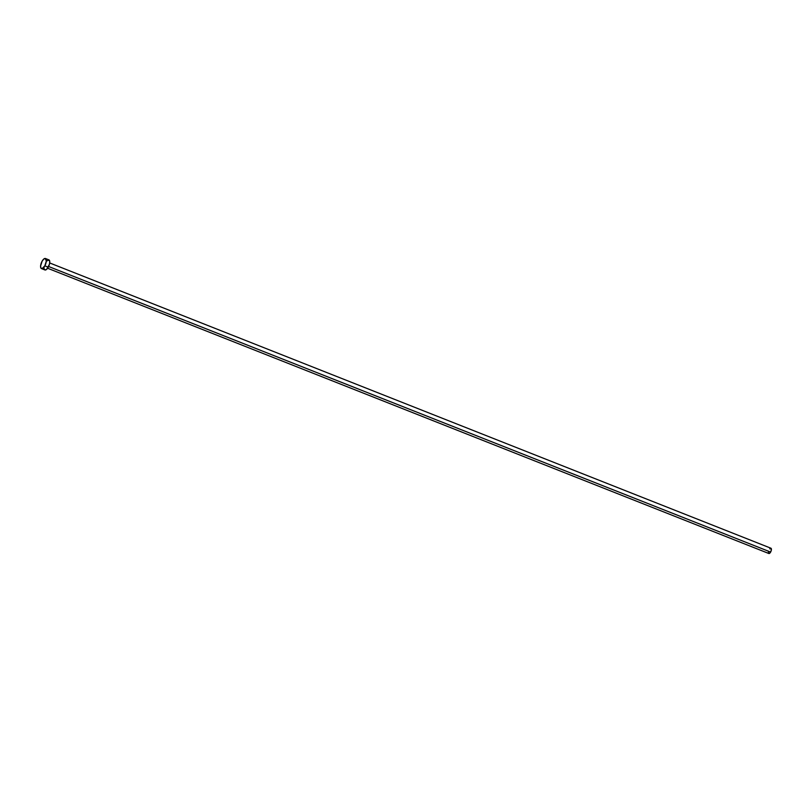 <?xml version="1.0" encoding="UTF-8"?>
<svg xmlns="http://www.w3.org/2000/svg" width="812" height="812" viewBox="0 0 812 812"><rect width="100%" height="100%" fill="white"/><g stroke="black" fill="none" stroke-linecap="round" stroke-linejoin="round"><path stroke-width="1.22" d="M47.614 268.244L768.852 553.51A2.842 1.167 -68.4 0 0 770.618 552.069L48.618 266.509L770.618 552.069A2.842 1.167 -68.4 0 0 770.943 548.232L49.694 262.956M44.833 265.828A5.41 2.223 111.6 0 1 41.463 268.579A5.41 2.223 111.6 0 1 42.082 261.261A5.41 2.223 111.6 0 1 45.442 258.51A5.41 2.223 111.6 0 1 44.833 265.828L48.273 267.189L44.833 265.828L42.122 268.61L40.935 268.102L40.6 266.072L42.082 261.261L43.716 259.119L45.259 258.46L46.314 261.028L44.833 265.828M41.463 268.579L44.904 269.939A5.41 2.223 -68.4 0 0 48.273 267.189A5.41 2.223 -68.4 0 0 48.893 259.87L45.442 258.51M46.588 261.058L49.096 259.992L49.745 261.565L49.441 264.276L46.639 269.34L45.096 269.99L44.163 268.934M44.051 268.244L44.041 267.432M769.735 548.841L771.217 548.476L771.238 550.536L769.766 553.195L768.467 552.982M768.406 552.617L768.457 551.713"/></g></svg>
